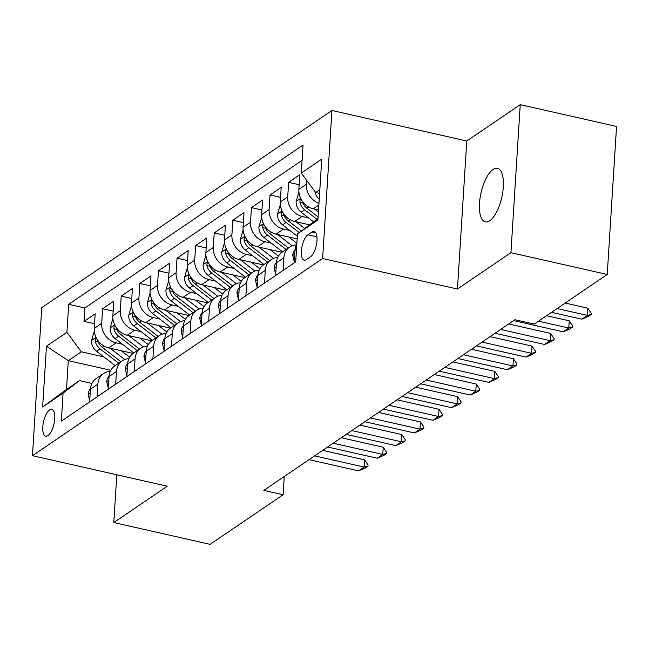 <?xml version="1.0" encoding="UTF-8"?>
<svg xmlns="http://www.w3.org/2000/svg" width="649" height="649" viewBox="0 0 649 649"><rect width="100%" height="100%" fill="white"/><g stroke="black" fill="none" stroke-linecap="round" stroke-linejoin="round"><path stroke-width="0.97" d="M489.792 220.701A27.428 10.635 -77.2 0 0 502.764 192.169A27.428 10.635 -77.2 0 0 497.459 168.351A27.428 10.635 -77.2 0 0 493.021 169.494A27.428 10.635 -77.2 0 0 480.049 198.026A27.428 10.635 -77.2 0 0 485.355 221.853A27.428 10.635 -77.2 0 0 489.792 220.701M47.961 435.584A13.71 5.322 -77.2 0 0 54.443 421.323A13.71 5.322 -77.2 0 0 51.79 409.405A13.71 5.322 -77.2 0 0 49.567 409.981A13.71 5.322 -77.2 0 0 43.085 424.243A13.71 5.322 -77.2 0 0 45.738 436.16A13.71 5.322 -77.2 0 0 47.961 435.584M331.939 110.484L41.763 307.675L32.45 455.695L322.626 258.513L331.939 110.484L466.769 140.995L457.456 289.024L510.933 252.68L520.247 104.651L466.769 140.995M520.247 104.651L616.55 126.45L607.237 274.47L510.933 252.68M318.554 210.041L313.272 208.84A17.142 14.594 -124.2 0 1 298.873 189.354L299.789 174.751L288.627 182.337L299.165 184.722M309.346 224.805L294.67 221.487A17.142 14.594 55.8 0 1 280.271 201.993L281.187 187.391L270.025 194.976L280.563 197.361M297.153 238.897L276.068 234.127A17.142 14.594 55.8 0 1 261.669 214.632L262.585 200.03L251.431 207.615L261.961 210M281.95 252.307L257.466 246.766A17.142 14.594 55.8 0 1 243.067 227.272L243.983 212.669L232.829 220.254L243.359 222.639M263.348 264.946L238.873 259.405A17.142 14.594 55.8 0 1 224.465 239.919L225.39 225.317L214.227 232.894L224.757 235.279M244.746 277.585L220.271 272.045A17.142 14.594 55.8 0 1 205.863 252.558L206.788 237.956L195.625 245.541L206.155 247.918M226.144 290.225L201.669 284.684A17.142 14.594 55.8 0 1 187.269 265.198L188.186 250.595L177.023 258.18L187.561 260.565M207.542 302.864L183.067 297.323A17.142 14.594 55.8 0 1 168.667 277.837L169.584 263.234L158.421 270.82L168.959 273.205M188.94 315.503L164.465 309.971A17.142 14.594 55.8 0 1 150.065 290.476L150.982 275.874L139.819 283.459L150.357 285.844M170.346 328.143L145.863 322.61A17.142 14.594 55.8 0 1 131.463 303.115L132.38 288.513L121.217 296.098L131.755 298.483M151.744 340.79L127.261 335.249A17.142 14.594 55.8 0 1 112.861 315.755L113.778 301.152L102.623 308.737L113.153 311.122M607.237 274.47L534.232 324.086L514.965 319.73L263.851 490.376L283.118 494.733L284.262 476.504M312.007 232.026L307.91 234.808A13.28 5.151 -77.2 0 0 301.631 248.624A13.28 5.151 -77.2 0 0 304.203 260.168A13.28 5.151 -77.2 0 0 306.352 259.608L310.441 256.834A13.28 5.151 -77.2 0 0 316.728 243.01A13.28 5.151 -77.2 0 0 314.157 231.474A13.28 5.151 -77.2 0 0 312.007 232.026L315.86 232.902M110.825 370.279L68.299 360.657L66.49 389.465L79.511 380.614L63.091 393.132L61.331 421.136L295.701 261.872L297.469 233.859L318.018 218.535M63.091 393.132L42.631 407.037L46.46 346.225L66.92 332.32L68.68 304.316L303.051 145.052L301.29 173.056L321.75 159.151L317.929 219.962L297.469 233.859M122.483 344.278L116.106 342.834A17.142 14.594 -124.2 0 1 101.698 323.34L102.623 308.737M133.142 353.429L108.667 347.888L116.106 342.834M141.084 331.639L134.708 330.195A17.142 14.594 -124.2 0 1 120.3 310.701L121.217 296.098M159.686 318.992L153.302 317.548A17.142 14.594 -124.2 0 1 138.902 298.061L139.819 283.459M178.288 306.352L171.904 304.908A17.142 14.594 -124.2 0 1 157.504 285.422L158.421 270.82M196.89 293.713L190.506 292.269A17.142 14.594 -124.2 0 1 176.106 272.783L177.023 258.18M215.492 281.074L209.108 279.63A17.142 14.594 -124.2 0 1 194.708 260.144L195.625 245.541M234.094 268.435L227.71 266.99A17.142 14.594 -124.2 0 1 213.31 247.496L214.227 232.894M252.696 255.795L246.312 254.351A17.142 14.594 -124.2 0 1 231.904 234.857L232.829 220.254M271.29 243.156L264.914 241.712A17.142 14.594 -124.2 0 1 250.506 222.218L251.431 207.615M289.892 230.517L283.516 229.073A17.142 14.594 -124.2 0 1 269.108 209.578L270.025 194.976M308.494 217.869L302.109 216.425A17.142 14.594 -124.2 0 1 287.71 196.939L288.627 182.337M318.975 203.291A17.142 14.594 -124.2 0 1 306.312 184.3L306.571 180.195M302.093 160.36L84.865 307.975L84.021 321.377L94.551 323.762M108.667 347.888A17.142 14.594 55.8 0 1 94.259 328.394L95.176 313.8L84.021 321.377M294.248 262.861L295.044 250.165A17.142 14.594 -124.2 0 1 296.836 243.862M283.086 270.446L283.881 257.75A17.142 14.594 -124.2 0 1 289.657 247.058A17.142 14.594 -124.2 0 1 296.333 244.876M289.657 247.058L282.218 252.112A17.142 14.594 55.8 0 0 276.442 262.804L275.647 275.501M264.484 283.086L265.287 270.39A17.142 14.594 -124.2 0 1 271.055 259.697A17.142 14.594 -124.2 0 1 277.731 257.515M271.055 259.697L263.616 264.751A17.142 14.594 55.8 0 0 257.84 275.444L257.045 288.14M245.882 295.725L246.685 283.029A17.142 14.594 -124.2 0 1 252.461 272.337A17.142 14.594 -124.2 0 1 259.129 270.154M252.461 272.337L245.014 277.399A17.142 14.594 55.8 0 0 239.246 288.083L238.443 300.779M227.28 308.364L228.083 295.668A17.142 14.594 -124.2 0 1 233.859 284.976A17.142 14.594 -124.2 0 1 240.528 282.794M233.859 284.976L226.42 290.038A17.142 14.594 55.8 0 0 220.644 300.722L219.841 313.418M208.686 321.004L209.481 308.307A17.142 14.594 -124.2 0 1 215.257 297.623A17.142 14.594 -124.2 0 1 221.926 295.433M215.257 297.623L207.818 302.677A17.142 14.594 55.8 0 0 202.042 313.37L201.239 326.058M190.084 333.643L190.879 320.947A17.142 14.594 -124.2 0 1 196.655 310.263A17.142 14.594 -124.2 0 1 203.324 308.072M196.655 310.263L189.216 315.317A17.142 14.594 55.8 0 0 183.44 326.009L182.645 338.697M171.482 346.282L172.277 333.594A17.142 14.594 -124.2 0 1 178.053 322.902A17.142 14.594 -124.2 0 1 184.73 320.711M178.053 322.902L170.614 327.956A17.142 14.594 55.8 0 0 164.838 338.648L164.043 351.344M152.88 358.921L153.675 346.233A17.142 14.594 -124.2 0 1 159.451 335.541A17.142 14.594 -124.2 0 1 166.128 333.359M159.451 335.541L152.012 340.595A17.142 14.594 55.8 0 0 146.236 351.287L145.441 363.984M134.278 371.569L135.073 358.873A17.142 14.594 -124.2 0 1 140.849 348.18A17.142 14.594 -124.2 0 1 147.526 345.998M140.849 348.18L133.41 353.234A17.142 14.594 55.8 0 0 127.634 363.927L126.839 376.623M115.676 384.208L116.479 371.512A17.142 14.594 -124.2 0 1 122.247 360.82A17.142 14.594 -124.2 0 1 128.924 358.637M122.247 360.82L114.808 365.874A17.142 14.594 55.8 0 0 109.032 376.566L108.237 389.262M97.074 396.847L97.877 384.151A17.142 14.594 -124.2 0 1 103.653 373.459A17.142 14.594 -124.2 0 1 110.322 371.277M103.653 373.459L96.206 378.521A17.142 14.594 55.8 0 0 90.438 389.205L89.635 401.901M79.511 380.614L91.955 383.429M319.827 189.735L315.698 192.542L301.29 173.056M319.6 193.426L315.698 192.542M116.804 474.792L113.802 522.55L210.106 544.349L283.118 494.733M113.802 522.55L167.28 486.206L32.45 455.695M457.456 289.024L322.626 258.513M103.889 356.918L81.32 351.807L68.299 360.657L46.46 346.225M84.865 307.975L68.68 304.316M66.92 332.32L81.32 351.807M42.631 407.037L66.49 389.465M557.11 308.535L587.386 315.39L587.84 308.186L591.263 313.272L591.19 314.473L588.4 316.363L581.804 319.178L551.528 312.331M565.174 303.059L587.84 308.186M581.804 319.178L587.386 315.39L591.19 314.473M314.87 191.431A11.357 9.67 55.8 0 0 319.235 199.129M294.313 261.855L292.748 255.26A11.357 9.67 -124.2 0 1 295.084 249.662M538.508 321.174L568.784 328.029L569.238 320.825L572.661 325.912L572.588 327.112L569.798 329.002L563.202 331.817L513.667 320.614M546.572 315.698L569.238 320.825M563.202 331.817L568.784 328.029L572.588 327.112M275.711 274.495L274.146 267.899A11.357 9.67 -124.2 0 1 276.482 262.301M500.647 329.457L550.182 340.668L550.636 333.464L554.059 338.551L553.986 339.752L551.196 341.65L544.608 344.465L495.065 333.253M508.711 323.981L550.636 333.464M544.608 344.465L550.182 340.668L553.986 339.752M257.109 287.134L255.544 280.538A11.357 9.67 -124.2 0 1 257.88 274.941M482.045 342.096L531.588 353.307L532.034 346.112L535.466 351.19L535.384 352.391L532.594 354.289L526.006 357.104L476.463 345.893M490.109 336.62L532.034 346.112M526.006 357.104L531.588 353.307L535.384 352.391M238.508 299.781L236.942 293.178A11.357 9.67 -124.2 0 1 239.278 287.58M463.443 354.743L512.986 365.947L513.44 358.751L516.864 363.829L516.782 365.03L513.992 366.928L507.404 369.743L457.87 358.532M471.507 349.259L513.44 358.751M507.404 369.743L512.986 365.947L516.782 365.03M298.921 192.088L296.122 201.652A11.357 9.67 55.8 0 0 301.16 212.199L313.435 221.69M314.716 209.173L318.424 212.036M300.99 198.992L300.008 200.33L299.943 202.358A11.357 9.67 55.8 0 0 304.689 209.797L316.939 219.273M318.115 216.936L306.928 208.28A11.357 9.67 -124.2 0 1 302.223 201.06M280.319 204.727L277.521 214.292A11.357 9.67 55.8 0 0 282.558 224.838L297.315 236.252M296.114 221.812L304.632 228.399M307.269 224.335L308.608 225.373M282.388 211.631L281.406 212.977L281.341 214.997A11.357 9.67 55.8 0 0 286.095 222.437L299.181 232.561M301.29 230.947L288.326 220.92A11.357 9.67 -124.2 0 1 283.621 213.699M261.717 217.366L258.919 226.931A11.357 9.67 55.8 0 0 263.956 237.477L282.566 251.877M277.521 234.451L292.131 245.76M288.667 236.974L296.869 243.326M263.786 224.27L262.804 225.617L262.74 227.637A11.357 9.67 55.8 0 0 267.493 235.076L286.104 249.476M288.334 247.959L269.724 233.559A11.357 9.67 -124.2 0 1 265.019 226.339M243.115 230.006L240.317 239.57A11.357 9.67 55.8 0 0 245.354 250.116L263.965 264.516M258.919 247.091L273.529 258.399M270.065 249.614L278.462 256.112M245.184 236.917L244.202 238.256L244.138 240.276A11.357 9.67 55.8 0 0 248.892 247.715L267.502 262.115M269.733 260.598L251.122 246.198A11.357 9.67 -124.2 0 1 246.417 238.978M219.906 312.42L218.34 305.825A11.357 9.67 -124.2 0 1 220.684 300.219M444.849 367.383L494.384 378.594L494.838 371.39L498.262 376.469L498.181 377.669L495.398 379.568L488.802 382.383L439.268 371.171M452.905 361.899L494.838 371.39M488.802 382.383L494.384 378.594L498.181 377.669M224.513 242.645L221.715 252.21A11.357 9.67 55.8 0 0 226.752 262.756L245.371 277.155M240.317 259.73L254.927 271.039M251.463 262.253L259.86 268.751M226.59 249.557L225.601 250.895L225.536 252.915A11.357 9.67 55.8 0 0 230.29 260.354L248.9 274.754M251.131 273.237L232.52 258.837A11.357 9.67 -124.2 0 1 227.823 251.617M201.304 325.06L199.746 318.464A11.357 9.67 -124.2 0 1 202.082 312.859M426.247 380.022L475.782 391.233L476.236 384.03L479.66 389.108L479.587 390.309L476.796 392.207L470.201 395.022L420.666 383.81M434.311 374.538L476.236 384.03M470.201 395.022L475.782 391.233L479.587 390.309M205.92 255.292L203.113 264.849A11.357 9.67 55.8 0 0 208.151 275.395L226.769 289.795M221.715 272.369L236.325 283.678M232.861 274.892L241.258 281.39M207.988 262.196L206.999 263.535L206.934 265.563A11.357 9.67 55.8 0 0 211.688 272.994L230.298 287.393M232.529 285.876L213.919 271.477A11.357 9.67 -124.2 0 1 209.221 264.265M182.702 337.699L181.144 331.104A11.357 9.67 -124.2 0 1 183.48 325.498M407.645 392.661L457.18 403.873L457.634 396.669L461.058 401.755L460.985 402.948L458.194 404.846L451.599 407.661L402.064 396.45M415.709 387.185L457.634 396.669M451.599 407.661L457.18 403.873L460.985 402.948M187.318 267.932L184.511 277.496A11.357 9.67 55.8 0 0 189.557 288.034L208.167 302.442M203.113 285.016L217.723 296.317M214.259 287.539L222.664 294.038M189.386 274.835L188.405 276.174L188.332 278.202A11.357 9.67 55.8 0 0 193.086 285.633L211.696 300.041M213.935 298.524L195.317 284.116A11.357 9.67 -124.2 0 1 190.619 276.904M164.1 350.338L162.542 343.743A11.357 9.67 -124.2 0 1 164.878 338.137M389.043 405.301L438.578 416.512L439.032 409.308L442.456 414.395L442.383 415.595L439.592 417.485L432.997 420.301L383.462 409.097M397.107 399.825L439.032 409.308M432.997 420.301L438.578 416.512L442.383 415.595M168.716 280.571L165.917 290.135A11.357 9.67 55.8 0 0 170.955 300.682L189.565 315.081M184.511 297.656L199.121 308.956M195.665 300.179L204.062 306.677M170.784 287.475L169.803 288.813L169.73 290.841A11.357 9.67 55.8 0 0 174.484 298.272L193.102 312.68M195.333 311.163L176.715 296.763A11.357 9.67 -124.2 0 1 172.017 289.543M145.506 362.978L143.94 356.382A11.357 9.67 -124.2 0 1 146.276 350.784M370.441 417.94L419.976 429.151L420.43 421.947L423.854 427.034L423.781 428.235L420.99 430.125L414.403 432.94L364.86 421.736M378.505 412.464L420.43 421.947M414.403 432.94L419.976 429.151L423.781 428.235M150.114 293.21L147.315 302.775A11.357 9.67 55.8 0 0 152.353 313.321L170.963 327.721M165.909 310.295L180.527 321.604M177.063 312.818L185.46 319.316M152.182 300.114L151.201 301.461L151.136 303.481A11.357 9.67 55.8 0 0 155.882 310.92L174.5 325.319M176.731 323.802L158.121 309.403A11.357 9.67 -124.2 0 1 153.415 302.183M126.904 375.617L125.338 369.021A11.357 9.67 -124.2 0 1 127.675 363.424M351.839 430.579L401.374 441.791L401.828 434.587L405.252 439.673L405.179 440.874L402.388 442.772L395.801 445.587L346.258 434.376M359.903 425.103L401.828 434.587M395.801 445.587L401.374 441.791L405.179 440.874M131.512 305.849L128.713 315.414A11.357 9.67 55.8 0 0 133.751 325.96L152.361 340.36M147.307 322.934L161.925 334.243M158.461 325.457L166.858 331.955M133.58 312.753L132.599 314.1L132.534 316.12A11.357 9.67 55.8 0 0 137.288 323.559L155.898 337.959M158.129 336.442L139.519 322.042A11.357 9.67 -124.2 0 1 134.814 314.822M108.302 388.256L106.736 381.661A11.357 9.67 -124.2 0 1 109.073 376.063M333.237 443.218L382.78 454.43L383.226 447.234L386.658 452.312L386.577 453.513L383.786 455.411L377.199 458.226L327.656 447.015M341.301 437.742L383.226 447.234M377.199 458.226L382.78 454.43L386.577 453.513M112.91 318.489L110.111 328.053A11.357 9.67 55.8 0 0 115.149 338.6L133.759 352.999M128.713 335.574L143.324 346.882M139.859 338.097L148.256 344.595M114.978 325.4L113.997 326.739L113.932 328.759A11.357 9.67 55.8 0 0 118.686 336.198L137.296 350.598M139.527 349.081L120.917 334.681A11.357 9.67 -124.2 0 1 116.212 327.461M89.7 400.904L88.134 394.3A11.357 9.67 -124.2 0 1 90.479 388.702M314.635 455.866L364.178 467.069L364.633 459.873L368.056 464.952L367.975 466.152L365.184 468.051L358.597 470.866L309.062 459.654M322.699 450.382L364.633 459.873M358.597 470.866L364.178 467.069L367.975 466.152M94.308 331.128L91.509 340.693A11.357 9.67 55.8 0 0 96.547 351.239L115.157 365.638M110.111 348.213L124.722 359.522M121.258 350.736L129.654 357.234M96.385 338.04L95.395 339.378L95.33 341.398A11.357 9.67 55.8 0 0 100.084 348.838L118.694 363.237M120.925 361.72L102.315 347.32A11.357 9.67 -124.2 0 1 97.618 340.1M127.261 335.249L134.708 330.195M145.863 322.61L153.302 317.548M164.465 309.971L171.904 304.908M183.067 297.323L190.506 292.269M201.669 284.684L209.108 279.63M220.271 272.045L227.71 266.99M238.873 259.405L246.312 254.351M257.466 246.766L264.914 241.712M276.068 234.127L283.516 229.073M294.67 221.487L302.109 216.425M313.272 208.84L318.87 205.043M298.873 189.354L306.312 184.3M94.259 328.394L101.698 323.34M112.861 315.755L120.3 310.701M131.463 303.115L138.902 298.061M150.065 290.476L157.504 285.422M168.667 277.837L176.106 272.783M187.269 265.198L194.708 260.144M205.863 252.558L213.31 247.496M224.465 239.919L231.904 234.857M243.067 227.272L250.506 222.218M261.669 214.632L269.108 209.578M280.271 201.993L287.71 196.939M295.044 250.165L296.504 249.175M276.442 262.804L283.881 257.75M257.84 275.444L265.287 270.39M239.246 288.083L246.685 283.029M220.644 300.722L228.083 295.668M202.042 313.37L209.481 308.307M183.44 326.009L190.879 320.947M164.838 338.648L172.277 333.594M146.236 351.287L153.675 346.233M127.634 363.927L135.073 358.873M109.032 376.566L116.479 371.512M90.438 389.205L97.877 384.151M316.947 236.853L307.91 234.808M292.78 255.43L294.8 254.051M274.178 268.069L276.198 266.698M255.576 280.709L257.596 279.338M236.974 293.348L238.994 291.977M300.674 198.359L296.179 201.417M304.689 209.797L301.16 212.199M308.705 207.063L306.928 208.28M302.88 203.023L299.943 202.358M282.08 210.998L277.577 214.056M286.095 222.437L282.558 224.838M290.103 219.703L288.326 220.92M284.278 215.663L281.341 214.997M263.478 223.645L258.975 226.696M267.493 235.076L263.956 237.477M271.501 232.35L269.724 233.559M265.676 228.302L262.74 227.637M244.876 236.285L240.373 239.343M248.892 247.715L245.354 250.116M252.907 244.989L251.122 246.198M247.074 240.941L244.138 240.276M218.372 305.987L220.4 304.616M226.274 248.924L221.771 251.982M230.29 260.354L226.752 262.756M234.305 257.629L232.52 258.837M228.472 253.581L225.536 252.915M199.778 318.627L201.798 317.256M207.672 261.563L203.169 264.622M211.688 272.994L208.151 275.395M215.703 270.268L213.919 271.477M209.878 266.228L206.934 265.563M181.176 331.274L183.196 329.895M189.07 274.202L184.576 277.261M193.086 285.633L189.557 288.034M197.101 282.907L195.317 284.116M191.277 278.867L188.332 278.202M162.575 343.913L164.595 342.534M170.468 286.842L165.974 289.9M174.484 298.272L170.955 300.682M178.499 295.546L176.715 296.763M172.675 291.506L169.73 290.841M143.973 356.552L145.993 355.181M151.866 299.481L147.372 302.539M155.882 310.92L152.353 313.321M159.897 308.186L158.121 309.403M154.073 304.146L151.136 303.481M125.371 369.192L127.391 367.821M133.272 312.12L128.77 315.179M137.288 323.559L133.751 325.96M141.295 320.833L139.519 322.042M135.471 316.785L132.534 316.12M106.769 381.831L108.789 380.46M114.67 324.768L110.168 327.826M118.686 336.198L115.149 338.6M122.693 333.472L120.917 334.681M116.869 329.424L113.932 328.759M88.167 394.47L90.187 393.099M96.068 337.407L91.566 340.465M100.084 348.838L96.547 351.239M104.1 346.112L102.315 347.32M98.267 342.064L95.33 341.398"/></g></svg>
